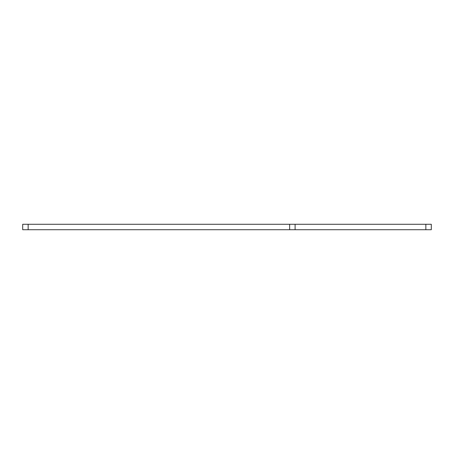 <?xml version="1.0" encoding="UTF-8"?>
<svg xmlns="http://www.w3.org/2000/svg" width="454" height="454" viewBox="0 0 454 454"><rect width="100%" height="100%" fill="white"/><g stroke="black" fill="none" stroke-linecap="round" stroke-linejoin="round"><path stroke-width="0.68" d="M28.148 229.724L22.7 229.724L22.7 224.276L28.148 224.276L28.148 229.724L289.652 229.724L289.652 224.276L295.1 224.276L295.1 229.724L425.852 229.724L425.852 224.276L431.3 224.276L431.3 229.724L425.852 229.724M28.148 224.276L289.652 224.276M295.1 224.276L425.852 224.276M295.1 229.724L289.652 229.724"/></g></svg>
